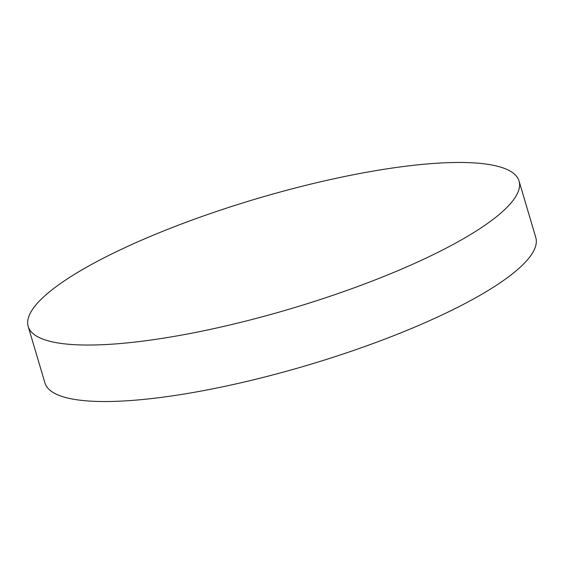 <?xml version="1.0" encoding="UTF-8"?>
<svg xmlns="http://www.w3.org/2000/svg" width="564" height="564" viewBox="0 0 564 564"><rect width="100%" height="100%" fill="white"/><g stroke="black" fill="none" stroke-linecap="round" stroke-linejoin="round"><path stroke-width="0.85" d="M519.063 181.051L535.8 237.543A255.971 57.584 163.5 0 1 340.508 354.869A255.971 57.584 163.5 0 1 58.804 395.286A255.971 57.584 163.5 0 1 44.937 382.949L28.2 326.457A255.971 57.584 163.5 0 1 223.492 209.131A255.971 57.584 163.5 0 1 505.196 168.714A255.971 57.584 163.5 0 1 519.063 181.051A255.971 57.584 163.5 0 1 323.778 298.377A255.971 57.584 163.5 0 1 42.067 338.802A255.971 57.584 163.5 0 1 28.2 326.457"/></g></svg>
